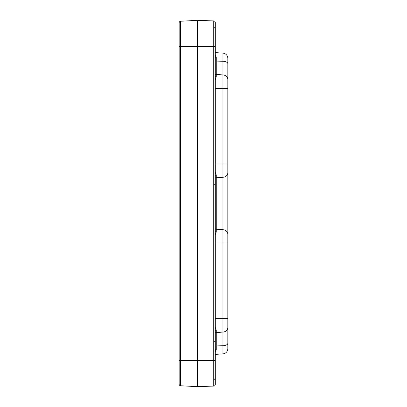 <?xml version="1.0" encoding="UTF-8"?>
<svg xmlns="http://www.w3.org/2000/svg" width="407" height="407" viewBox="0 0 407 407"><rect width="100%" height="100%" fill="white"/><g stroke="black" fill="none" stroke-linecap="round" stroke-linejoin="round"><path stroke-width="0.61" d="M179.166 45.96L179.166 37.408M179.166 369.581L179.166 361.04M215.272 22.487A1.572 1.572 0 0 0 213.756 20.92A1.572 1.572 0 0 1 215.272 22.487L215.272 360.485L213.756 360.485L213.756 20.92L197.481 20.35L197.481 386.65L213.756 386.08L213.756 360.485L180.657 360.485L180.657 385.77L197.481 386.65M215.272 360.485L215.272 384.513A1.572 1.572 0 0 1 213.756 386.08M180.657 385.77A1.572 1.572 0 0 1 179.166 384.203A1.572 1.572 0 0 0 180.657 385.77A1.572 1.572 0 0 1 179.166 384.203L179.166 22.797A1.572 1.572 0 0 1 180.657 21.23L197.481 20.35M179.166 173.697L179.166 172.624M179.166 199.288L179.166 200.361M179.166 207.712L179.166 206.639M179.166 233.303L179.166 234.376M179.166 379.873L179.166 377.126M179.166 27.127L179.166 28.2M179.166 28.8L179.166 29.874M215.272 326.928L216.249 330.163L216.249 349.623A1.048 0.733 0 0 0 215.272 350.346M216.249 330.163A1.048 0.773 0 0 0 215.272 330.937M215.272 231.283A1.048 0.738 180 0 0 216.249 232.015L215.272 234.864M215.272 175.717A1.048 0.738 180 0 1 216.249 174.985L216.249 232.015M215.272 76.063A1.048 0.773 180 0 0 216.249 76.837L215.272 80.072M215.272 56.649A1.048 0.733 180 0 0 216.249 57.377L216.249 76.837M216.249 349.623L215.272 352.06M215.272 52.6L222.965 53.139A5.235 5.235 0 0 1 227.834 58.359L227.834 348.641A5.235 5.235 0 0 1 222.965 353.861L215.272 354.4M215.272 172.136L216.249 174.985M215.272 54.945L216.249 57.377M227.834 348.641L227.834 343.564L227.834 348.641M227.834 58.359L227.834 63.701A5.235 2.422 0 0 0 222.965 61.284L216.249 61.07A1.048 0.483 180 0 1 215.272 60.587M222.965 353.861L222.965 88.39L227.834 88.39L227.834 79.553A5.235 4.655 0 0 0 222.965 74.908L216.249 74.491A1.048 0.931 180 0 1 215.272 73.565M215.272 243.01L227.834 243.01L227.834 234.279A5.235 4.594 0 0 0 222.965 229.701L216.249 229.289A1.048 0.921 180 0 1 215.272 228.368M215.272 333.435A1.048 0.931 0 0 1 216.249 332.509L222.965 332.092A5.235 4.655 0 0 0 227.834 327.447L227.834 326.994M227.834 172.721A5.235 4.594 -0 0 1 222.965 177.299L216.249 177.711A1.048 0.921 180 0 0 215.272 178.632M215.272 46.515L180.657 46.515L180.657 360.485L179.166 360.485M179.166 22.797A1.572 1.572 0 0 1 180.657 21.23L180.657 46.515L179.166 46.515M227.834 343.299A5.235 2.422 0 0 1 222.965 345.716L216.249 345.93A1.048 0.483 0 0 0 215.272 346.413M215.272 318.61L227.834 318.61M215.272 163.99L227.834 163.99M222.965 53.139L222.965 88.39L215.272 88.39M213.787 342.582L215.272 341.015M213.787 185.597L215.272 184.03M213.787 28.612L215.272 27.045L213.787 28.612M213.787 378.388L215.272 379.955L213.787 378.388"/></g></svg>
